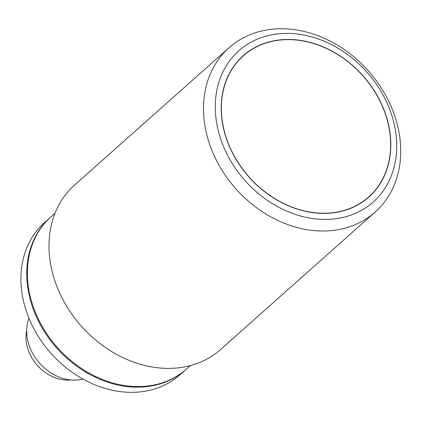 <?xml version="1.0" encoding="UTF-8"?>
<svg xmlns="http://www.w3.org/2000/svg" width="421" height="421" viewBox="0 0 421 421"><rect width="100%" height="100%" fill="white"/><g stroke="black" fill="none" stroke-linecap="round" stroke-linejoin="round"><path stroke-width="0.63" d="M26.707 330.28A38.485 31.033 48.4 0 0 28.896 351.872A38.485 31.033 48.4 0 0 70.875 379.952M50.762 217.031A101.887 82.163 48.4 0 0 50.436 217.315L44.605 222.504A101.887 82.163 48.4 0 0 38.174 336.221A101.887 82.163 48.4 0 0 149.192 390.404A101.887 82.163 48.4 0 0 180.004 374.785L185.835 369.601A101.887 82.163 48.4 0 0 186.161 369.312M50.436 217.315A101.887 82.163 48.4 0 0 44.005 331.038A101.887 82.163 48.4 0 0 155.023 385.22A101.887 82.163 48.4 0 0 185.835 369.601M29.002 318.35A43.979 35.469 48.4 0 0 30.049 347.851A43.979 35.469 48.4 0 0 82.069 379.295A43.979 35.469 48.4 0 0 82.99 379.068M228.545 143.945A94.372 76.106 48.4 0 0 368.712 196.944A94.372 76.106 48.4 0 0 383.463 108.892A94.372 76.106 48.4 0 0 243.296 55.893A94.372 76.106 48.4 0 0 228.545 143.945M392.361 109.455A109.949 88.668 -131.6 0 1 375.174 212.042A109.949 88.668 -131.6 0 1 211.879 150.297A109.949 88.668 -131.6 0 1 229.061 47.705A109.949 88.668 -131.6 0 1 392.361 109.455M229.061 47.705L74.554 185.082A109.949 88.668 48.4 0 0 57.372 287.669A109.949 88.668 48.4 0 0 220.672 349.419L375.174 212.042M389.025 107.629A101.156 81.574 -131.6 0 1 342.626 217.52A101.156 81.574 -131.6 0 1 222.983 145.203A101.156 81.574 -131.6 0 1 269.382 35.317A101.156 81.574 -131.6 0 1 389.025 107.629M55.004 213.252L51.083 216.741A101.887 82.163 48.4 0 0 35.159 311.808A101.887 82.163 48.4 0 0 155.67 384.647A101.887 82.163 48.4 0 0 186.482 369.022L190.408 365.539M383.615 108.855A94.557 76.254 48.4 0 0 243.175 55.756A94.557 76.254 48.4 0 0 228.398 143.982A94.557 76.254 48.4 0 0 368.833 197.081A94.557 76.254 48.4 0 0 383.615 108.855M368.712 196.944L365.165 200.096M243.296 55.893L239.749 59.045"/></g></svg>
